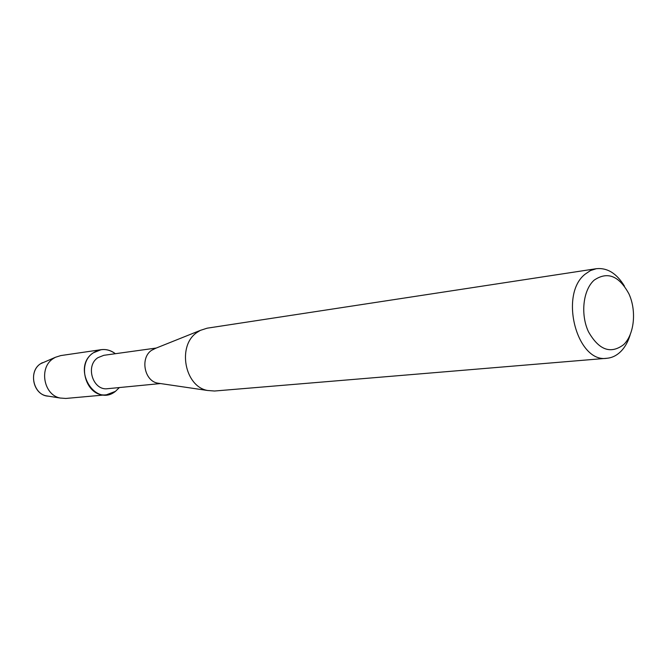 <?xml version="1.0" encoding="UTF-8"?>
<svg xmlns="http://www.w3.org/2000/svg" width="667" height="667" viewBox="0 0 667 667"><rect width="100%" height="100%" fill="white"/><g stroke="black" fill="none" stroke-linecap="round" stroke-linejoin="round"><path stroke-width="1" d="M42.346 362.69L40.579 363.732C28.706 371.069 32.658 393.363 46.256 395.831L48.424 396.173C33.65 395.798 27.764 371.611 40.579 363.732L55.386 357.295L60.755 355.586L101.117 349.683C106.27 349.024 111.022 350.367 115.366 353.71C108.096 348.466 100.759 348.157 93.355 352.801L101.117 349.683M160.489 383.558L107.729 388.686C92.963 391.012 84.959 365.824 97.932 357.662L103.794 355.319L156.295 348.032M119.36 387.56L115.458 391.354C94.756 408.037 71.027 367.242 93.355 352.801C75.805 363.765 86.502 397.807 106.437 394.797L115.458 391.354L119.36 387.56M159.838 383.467L157.504 383.116C144.214 380.732 140.062 357.762 151.592 350.308L155.686 348.274M630.182 334.776C628.064 341.837 624.837 347.507 620.51 351.767C616.483 355.636 611.964 357.804 606.953 358.271L214.541 391.02L207.462 390.47C184.451 386.376 177.08 345.398 197.082 332.391L200.367 330.373L207.129 328.189L596.381 268.693C607.379 267.617 616.725 273.437 624.445 286.135M606.953 358.271C577.072 363.373 558.863 294.664 585.034 274.245L590.47 270.56L596.381 268.693M594.197 280.115C607.504 271.161 619.101 275.779 628.989 293.98C636.718 310.964 634.317 334.467 623.645 344.656C610.664 354.369 598.941 350.083 588.486 331.791C580.29 314.39 583.083 289.887 594.197 280.115M106.437 394.797L65.816 398.449L60.197 398.041C43.572 395.031 38.711 367.55 53.235 358.571L55.386 357.295M153.493 349.149L200.367 330.373M157.504 383.116L207.462 390.47M46.256 395.831L60.197 398.041"/></g></svg>
